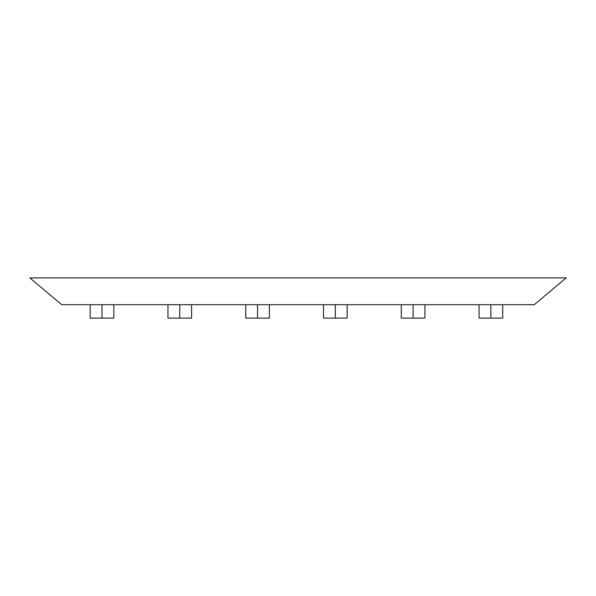 <?xml version="1.0" encoding="UTF-8"?>
<svg xmlns="http://www.w3.org/2000/svg" width="596" height="596" viewBox="0 0 596 596"><rect width="100%" height="100%" fill="white"/><g stroke="black" fill="none" stroke-linecap="round" stroke-linejoin="round"><path stroke-width="0.89" d="M534.24 304.705L61.761 304.705L29.8 277.885L566.2 277.885L534.24 304.705M101.99 304.705L101.99 318.115L113.814 318.115L113.814 304.705M101.99 318.115L90.175 318.115L90.175 304.705M191.592 304.705L191.592 318.115L167.953 318.115L167.953 304.705M179.769 318.115L179.769 304.705M269.37 304.705L269.37 318.115L245.731 318.115L245.731 304.705M257.546 318.115L257.546 304.705M347.148 304.705L347.148 318.115L323.509 318.115L323.509 304.705M335.325 318.115L335.325 304.705M424.926 304.705L424.926 318.115L401.287 318.115L401.287 304.705M413.103 318.115L413.103 304.705M502.704 304.705L502.704 318.115L479.065 318.115L479.065 304.705M490.88 318.115L490.88 304.705"/></g></svg>

